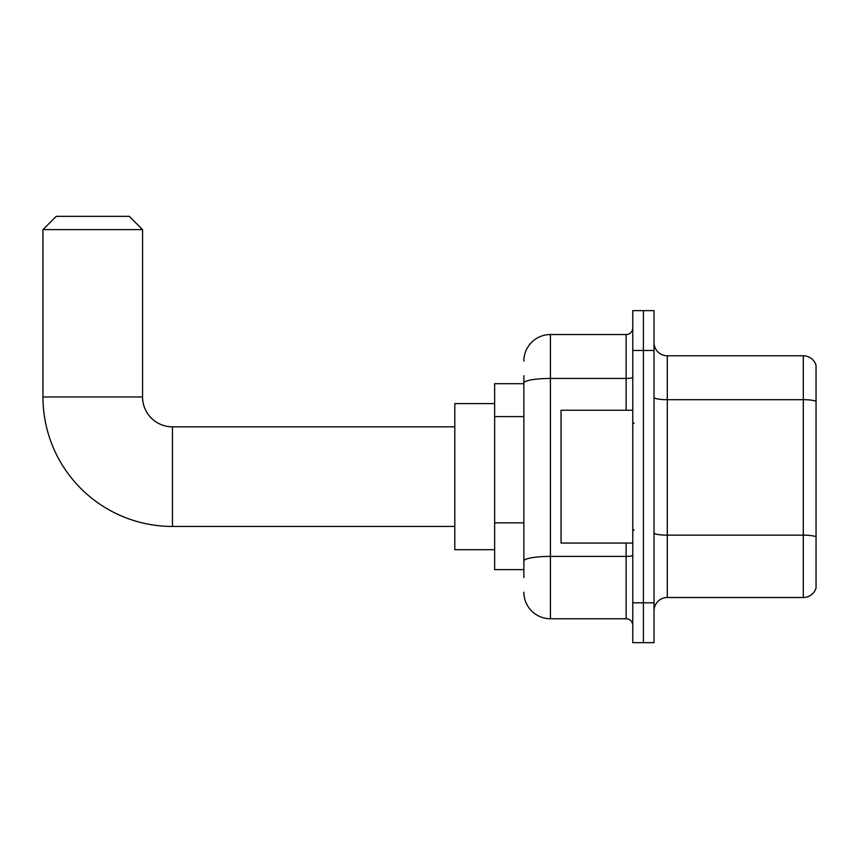 <?xml version="1.0" encoding="UTF-8"?>
<svg xmlns="http://www.w3.org/2000/svg" width="859" height="859" viewBox="0 0 859 859"><rect width="100%" height="100%" fill="white"/><g stroke="black" fill="none" stroke-linecap="round" stroke-linejoin="round"><path stroke-width="1.29" d="M523.861 383.683L494.644 383.683L494.644 569.614L523.861 569.614M523.861 577.581L523.861 375.716M632.772 602.825L632.772 642.661L643.391 642.661L643.391 602.825L643.391 642.661L654.021 642.661L654.021 602.825L643.391 602.825L643.391 350.472L643.391 602.825L632.772 602.825L632.772 350.472L643.391 350.472L643.391 310.636L643.391 350.472L654.021 350.472L654.021 602.825M654.021 350.472L654.021 310.636L632.772 310.636L632.772 350.472M523.861 361.102A26.565 26.565 0 0 1 550.426 334.538L550.426 618.759L626.125 618.759L626.125 543.06M550.426 334.538L626.125 334.538A6.636 6.636 0 0 0 632.772 327.902M523.861 408.637L523.861 383.05A26.565 4.617 180 0 1 550.426 378.443L626.125 378.443L626.125 334.538M632.772 625.395A6.636 6.636 0 0 0 626.125 618.759M550.426 618.759A26.565 26.565 0 0 1 523.861 592.195M654.021 610.792A13.282 13.282 0 0 1 667.303 597.51L803.305 597.51L803.305 355.787L667.303 355.787A13.282 13.282 0 0 1 654.021 342.505A13.282 13.282 0 0 0 667.303 355.787L667.303 597.51M816.05 365.354A13.282 13.282 0 0 0 803.305 355.787A13.282 13.282 0 0 1 816.05 365.354L816.05 587.943A13.282 13.282 0 0 1 803.305 597.51M454.798 526.449L172.444 526.449A129.494 129.494 0 0 1 42.95 396.965L42.95 229.621L56.232 216.339L129.28 216.339L142.562 229.621L42.95 229.621M172.444 526.449L172.444 426.848A29.882 29.882 0 0 1 142.562 396.965L142.562 229.621M494.644 403.601L454.798 403.601L454.798 549.696L494.644 549.696M632.772 410.237L561.056 410.237L561.056 543.06L632.772 543.06M523.861 416.604L494.644 416.604M523.861 522.852L494.644 522.852M632.772 555.258A6.636 1.149 0 0 1 626.125 556.407L550.426 556.407A26.565 4.617 180 0 0 523.861 561.024M626.125 410.237L626.125 378.443A6.636 1.149 0 0 0 632.772 377.284M816.05 401.346A13.282 2.309 180 0 0 803.305 399.693L667.303 399.693A13.282 2.309 0 0 1 654.021 397.384M816.05 536.821A13.282 2.309 180 0 0 803.305 535.157L667.303 535.157A13.282 2.309 -0 0 1 654.021 532.848M42.95 396.965L142.562 396.965M454.798 426.848L172.444 426.848M634.092 423.519L632.772 422.198M634.092 529.778L632.772 531.098"/></g></svg>
